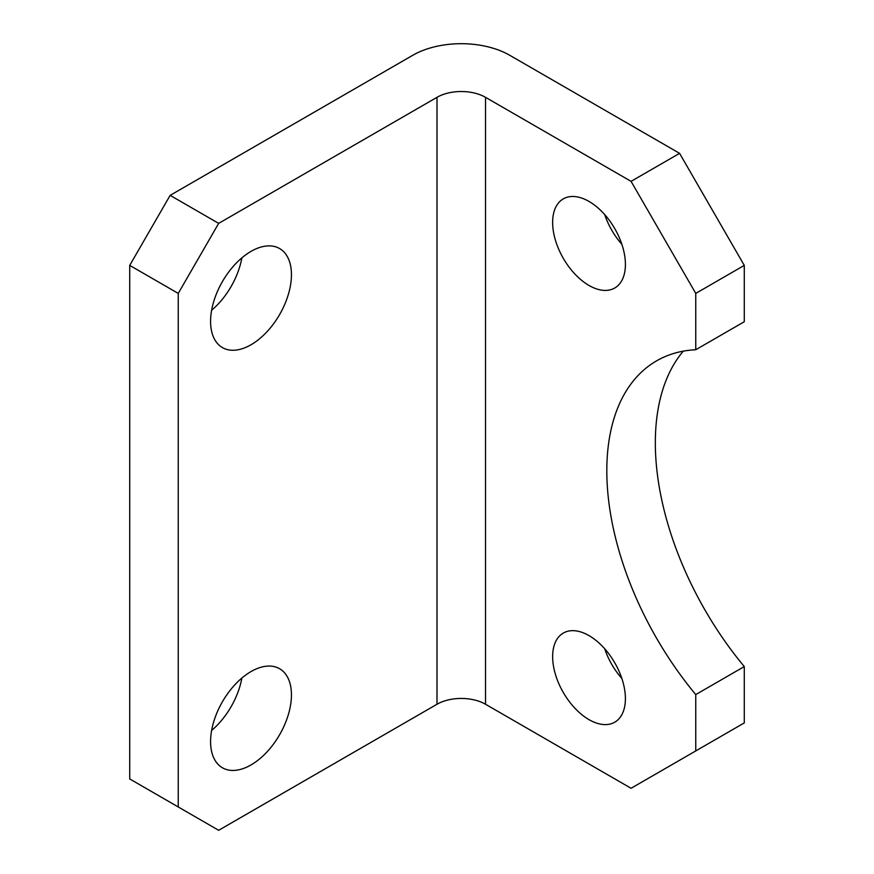 <?xml version="1.0" encoding="UTF-8"?>
<svg xmlns="http://www.w3.org/2000/svg" width="874" height="874" viewBox="0 0 874 874"><rect width="100%" height="100%" fill="white"/><g stroke="black" fill="none" stroke-linecap="round" stroke-linejoin="round"><path stroke-width="1.31" d="M589.021 635.616A51.457 29.716 -120 0 0 563.293 633.071A51.457 29.716 -120 0 0 555.405 674.302A51.457 29.716 -120 0 0 589.021 719.652A51.457 29.716 -120 0 0 614.75 722.197A51.457 29.716 -120 0 0 622.638 680.966A51.457 29.716 -120 0 0 589.021 635.616M604.71 648.77A51.457 29.716 -120 0 0 621.862 678.486M589.021 201.435A51.457 29.716 -120 0 0 563.293 198.879A51.457 29.716 -120 0 0 555.405 240.121A51.457 29.716 -120 0 0 589.021 285.47A51.457 29.716 -120 0 0 614.75 288.016A51.457 29.716 -120 0 0 622.638 246.774A51.457 29.716 -120 0 0 589.021 201.435M604.71 214.589A51.457 29.716 -120 0 0 621.862 244.305M251.013 344.76A57.181 33.015 120 0 0 288.365 294.374A57.181 33.015 120 0 0 279.604 248.555A57.181 33.015 120 0 0 251.013 251.384A57.181 33.015 120 0 0 213.66 301.77A57.181 33.015 120 0 0 222.422 347.59A57.181 33.015 120 0 0 251.013 344.76M211.628 310.27A57.181 33.015 120 0 0 241.88 257.863M251.013 764.936A57.181 33.015 120 0 0 288.365 714.55A57.181 33.015 120 0 0 279.604 668.73A57.181 33.015 120 0 0 251.013 671.571A57.181 33.015 120 0 0 213.66 721.957A57.181 33.015 120 0 0 222.422 767.765A57.181 33.015 120 0 0 251.013 764.936M211.628 730.446A57.181 33.015 120 0 0 241.88 678.038M744.277 666.578L744.277 722.918L695.759 750.93L695.759 694.59L744.277 666.578A240.153 138.649 -120 0 1 683.282 351.162M744.277 265.39L695.759 293.402L631.072 181.355L679.59 153.343L744.277 265.39L744.277 321.73L695.759 349.742A240.153 138.649 -120 0 0 656.549 360.875A240.153 138.649 -120 0 0 695.759 694.59M679.59 153.343L509.782 55.302A68.62 39.614 0 0 0 412.736 55.302L170.146 195.361L218.664 223.373L437 97.32A34.304 19.807 180 0 1 485.518 97.32L631.072 181.355M218.664 223.373L178.241 293.402L129.723 265.39L129.723 778.942L218.664 830.3L437 704.247L437 97.32M129.723 265.39L170.146 195.361M178.241 293.402L178.241 806.953M695.759 293.402L695.759 349.742M485.518 97.32L485.518 704.247L631.072 788.282L695.759 750.93M485.518 704.247A34.304 19.807 0 0 0 437 704.247"/></g></svg>
